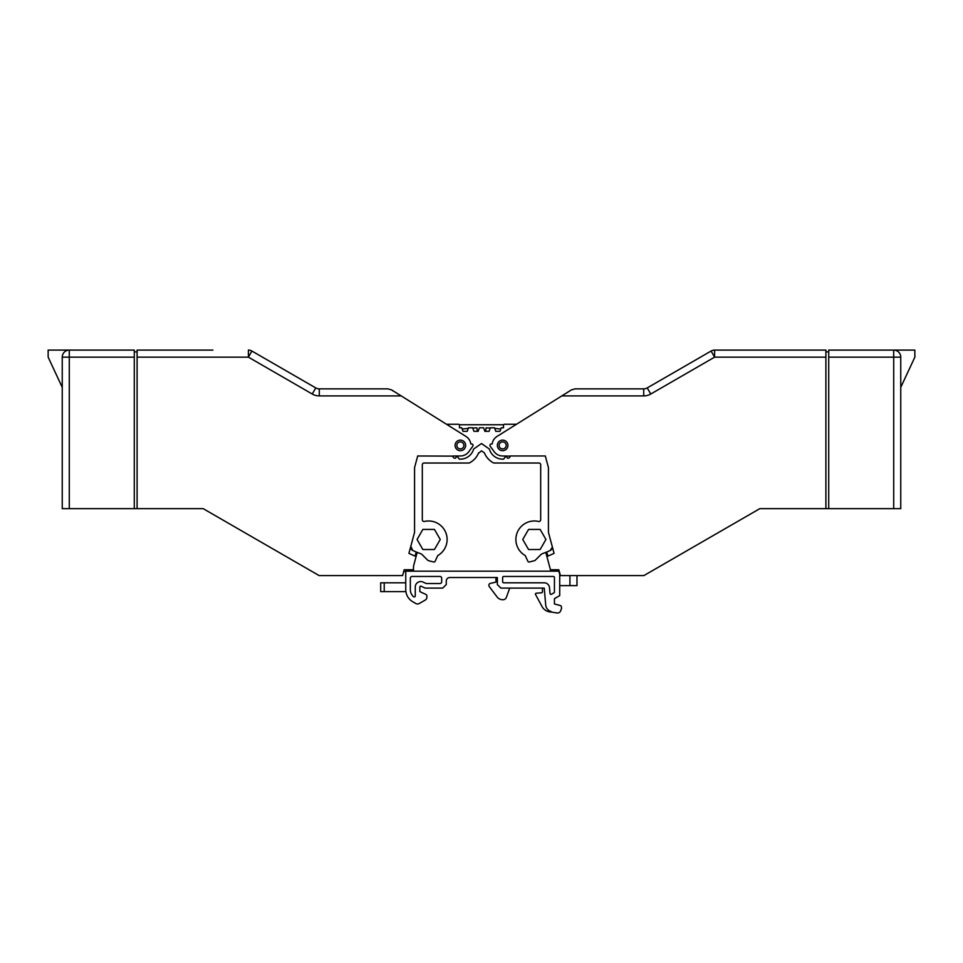 <?xml version="1.0" encoding="UTF-8"?>
<svg xmlns="http://www.w3.org/2000/svg" width="963" height="963" viewBox="0 0 963 963"><rect width="100%" height="100%" fill="white"/><g stroke="black" fill="none" stroke-linecap="round" stroke-linejoin="round"><path stroke-width="1.44" d="M415.775 603.5L412.802 601.791L415.775 603.5A3.527 3.527 0 0 0 419.29 603.5L425.128 600.13L419.29 603.5M426.886 596.025L426.886 597.084L426.886 596.025A1.757 1.757 0 0 0 425.875 594.424L419.844 591.619L425.875 594.424M419.844 587.009L419.844 591.619L419.844 587.009A0.879 0.879 0 0 1 421.096 586.214L425.128 588.092L442.739 588.092L446.266 584.577L446.266 581.05A3.527 3.527 0 0 1 449.793 577.523L497.353 577.523L497.353 584.577L500.88 588.092L544.239 588.092L545.732 605.209L544.239 588.092M542.446 588.092L542.446 591.764A1.059 1.059 0 0 1 541.399 592.811L536.102 593.22A1.059 1.059 0 0 0 535.404 594.219L542.145 606.762A10.569 10.569 0 0 0 551.293 612.047L556.506 612.901A3.527 3.527 0 0 0 560.731 610.698L561.477 608.652L560.731 610.698M561.477 607.184L561.477 608.652L561.477 607.184A1.757 1.757 0 0 0 560.165 605.486L554.435 603.945L560.165 605.486L554.435 603.945L554.435 598.661L554.435 603.945L554.435 598.661L559.72 595.616L559.72 574.393L558.853 571.179L405.748 571.179L405.748 569.771M434.445 549.512L440.247 539.473L434.445 529.433L422.853 529.433L417.063 539.473L422.853 549.512L434.445 549.512L440.247 539.473L434.445 529.433L422.853 529.433L417.063 539.473L422.853 549.512L434.445 549.512M540.147 529.433L528.555 529.433L522.753 539.473L528.555 549.512L540.147 549.512L545.937 539.473L540.147 529.433L528.555 529.433L522.753 539.473L528.555 549.512L540.147 549.512L545.937 539.473L540.147 529.433M463.889 445.412A3.527 3.527 0 0 0 460.362 441.885A3.527 3.527 0 0 0 456.835 445.412A3.527 3.527 0 0 0 460.362 448.927A3.527 3.527 0 0 0 463.889 445.412M506.165 445.412A3.527 3.527 0 0 0 502.638 441.885A3.527 3.527 0 0 0 499.111 445.412A3.527 3.527 0 0 0 502.638 448.927A3.527 3.527 0 0 0 506.165 445.412M478.394 453.404L481.5 450.84L484.365 452.839A19.729 19.729 0 0 0 493.754 463.022L538.931 463.022A1.757 1.757 0 0 1 540.688 464.78L540.688 519.743A1.757 1.757 0 0 1 538.534 521.452A18.502 18.502 0 0 0 525.22 555.555L527.953 561.429A1.059 1.059 0 0 0 529.144 562.007A119.581 119.581 0 0 0 534.971 560.526L540.929 554.568A3.527 3.527 0 0 1 542.217 553.749A115.355 115.355 0 0 0 550.246 550.475L552.317 547.261A3.527 3.527 0 0 0 552.196 546.346L554.074 553.352A119.581 119.581 0 0 1 546.888 556.494M550.246 550.475A3.527 3.527 0 0 0 552.317 547.261M571.36 389.931L561.814 395.901L571.36 389.931L575.092 388.859L643.705 388.859A7.042 7.042 0 0 0 647.232 387.92L711.091 351.05A7.042 7.042 0 0 1 714.606 350.099L825.893 350.099L825.893 357.153L714.606 357.153L650.759 394.023A14.096 14.096 0 0 1 643.705 395.901L561.814 395.901L497.028 436.444A10.569 10.569 0 0 0 492.165 443.991L491.371 443.991A1.408 1.408 0 0 0 490.215 446.23L494.055 451.563A10.569 10.569 0 0 0 502.638 455.981L510.089 456.125A2.119 2.119 0 0 1 507.417 458.171L506.983 457.293A1.059 1.059 0 0 0 505.214 457.1L503.613 459.11A13.735 13.735 0 0 1 489.385 449.047L481.5 443.534L473.615 449.047A13.735 13.735 0 0 1 459.387 459.11L457.786 457.1A1.059 1.059 0 0 0 456.017 457.293L455.583 458.171A2.119 2.119 0 0 1 452.911 456.125L417.689 455.981L414.559 467.657L414.559 532.322L410.804 546.346L412.754 550.475A115.355 115.355 0 0 0 420.783 553.749A3.527 3.527 0 0 1 422.071 554.568L428.029 560.526A119.581 119.581 0 0 0 433.856 562.007A1.059 1.059 0 0 0 435.047 561.429L437.78 555.555A18.502 18.502 0 0 0 424.466 521.452A1.757 1.757 0 0 1 422.312 519.743L422.312 464.78A1.757 1.757 0 0 1 424.069 463.022L469.246 463.022A19.729 19.729 0 0 0 478.635 452.839L477.792 454.656M497.353 445.412A5.284 5.284 0 0 0 502.638 450.696A5.284 5.284 0 0 0 507.922 445.412A5.284 5.284 0 0 0 502.638 440.127A5.284 5.284 0 0 0 497.353 445.412M484.365 452.839L485.557 455.27M455.078 445.412A5.284 5.284 0 0 0 460.362 450.696A5.284 5.284 0 0 0 465.647 445.412A5.284 5.284 0 0 0 460.362 440.127A5.284 5.284 0 0 0 455.078 445.412M452.911 455.981L460.362 455.981A10.569 10.569 0 0 0 468.945 451.563L472.785 446.23A1.408 1.408 0 0 0 471.629 443.991L470.835 443.991A10.569 10.569 0 0 0 465.972 436.444L401.186 395.901L319.295 395.901A14.096 14.096 0 0 1 312.241 394.023L248.394 357.153L251.909 351.05L315.768 387.92A7.042 7.042 0 0 0 319.295 388.859L387.908 388.859L391.64 389.931L401.186 395.901M416.112 556.494A119.581 119.581 0 0 1 408.926 553.352L410.804 546.346L408.926 553.352M413.5 569.771L404.159 569.771L402.606 575.585L319.114 575.585L203.169 508.645L137.107 508.645L137.107 350.099L212.919 350.099M392.892 390.918A7.042 7.042 0 0 0 391.64 389.931M203.169 508.645L142.392 508.645M62.246 387.367L48.15 357.153L48.15 350.099L134.29 350.099L69.288 350.099A7.042 7.042 0 0 0 62.463 355.395A7.042 7.042 0 0 1 69.288 350.099A7.042 7.042 0 0 0 62.246 357.153A7.042 7.042 0 0 1 69.288 350.099L69.288 508.645L62.246 508.645L62.246 357.153L134.29 357.153L134.29 508.645L137.107 508.645M134.29 508.645L69.288 508.645M251.909 351.05A7.042 7.042 0 0 0 248.394 350.099A7.042 7.042 0 0 1 251.909 351.05A7.042 7.042 0 0 0 248.394 350.099A7.042 7.042 0 0 1 251.909 351.05M134.29 350.099L134.29 357.153M137.107 351.868L134.29 351.868M416.221 551.98L415.125 556.096M495.945 577.523L495.945 582.109L490.263 583.422L495.945 582.109L495.945 577.523L468.463 577.523M488.903 585.131L488.903 585.131A1.757 1.757 0 0 1 490.263 583.422M489.252 586.551L497.064 596.916L489.252 586.551A1.757 1.757 0 0 1 488.903 585.48M502.698 599.72L502.698 599.72A7.042 7.042 0 0 1 497.064 596.916M506.357 597.397L509.74 588.092L506.357 597.397A3.527 3.527 0 0 1 503.047 599.72M403.69 571.541L405.748 571.541M550.451 569.771L558.841 569.771L560.394 575.585L643.886 575.585L759.831 508.645L820.608 508.645M576.981 575.585L576.981 585.624L559.72 585.624M759.831 508.645L825.893 508.645L825.893 357.153M900.754 387.367L914.85 357.153L914.85 350.099L893.712 350.099A7.042 7.042 0 0 1 900.754 357.153L900.754 508.645L893.712 508.645L893.712 357.153L828.71 357.153L828.71 350.099L893.712 350.099A7.042 7.042 0 0 1 900.754 357.153A7.042 7.042 0 0 0 893.712 350.099L893.712 357.153L900.754 357.153M893.712 508.645L828.71 508.645L828.71 357.153M828.71 508.645L825.893 508.645M714.606 357.153L711.091 351.05A7.042 7.042 0 0 1 714.606 350.099L714.606 357.153M828.71 351.868L825.893 351.868M558.48 569.771L558.853 571.179M551.919 571.179L551.546 569.771M516.493 424.262L504.576 424.262A1.059 1.059 0 0 0 503.517 425.321L503.517 427.789L501.229 427.789L499.99 431.328L495.776 431.328L494.537 427.789L490.311 427.789L489.072 431.328L484.846 431.328L483.619 427.789L479.381 427.789L478.154 431.328L473.928 431.328L472.689 427.789L468.463 427.789L467.224 431.328L463.01 431.328L461.771 427.789L459.483 427.789L459.483 425.321A1.059 1.059 0 0 0 458.424 424.262L446.507 424.262M405.748 571.179L405.748 589.585A14.096 14.096 0 0 0 412.802 601.791M425.128 600.13A3.527 3.527 0 0 0 426.886 597.084M545.732 605.209A7.042 7.042 0 0 0 550.932 611.397M554.074 553.352L548.441 532.322L548.441 467.657L545.311 455.981L510.089 455.981M547.875 556.096L546.779 551.98M412.441 569.771L412.441 571.179M410.804 546.346A3.527 3.527 0 0 0 412.754 550.475M426.14 583.518L439.922 583.518A1.757 1.757 0 0 0 441.692 581.748L441.692 578.233A1.757 1.757 0 0 0 439.922 576.464L412.092 576.464A1.757 1.757 0 0 0 410.334 578.233L410.334 589.585A9.51 9.51 0 0 0 413.5 596.675A1.059 1.059 0 0 0 415.27 595.88L415.27 587.009A5.465 5.465 0 0 1 423.034 582.061L426.14 583.518M502.638 577.523L502.638 581.748A1.059 1.059 0 0 0 503.697 582.808L544.239 582.808A5.284 5.284 0 0 1 549.5 587.635L550.005 593.377A1.059 1.059 0 0 0 551.582 594.207L553.906 592.871A1.059 1.059 0 0 0 554.435 591.956L554.435 577.523A1.059 1.059 0 0 0 553.376 576.464L503.697 576.464A1.059 1.059 0 0 0 502.638 577.523M489.072 431.328L485.665 431.328L486.074 427.861A145.509 145.509 0 0 1 490.215 428.054M472.785 428.054A145.509 145.509 0 0 1 476.926 427.861L477.335 431.328L473.928 431.328M499.821 428.944A145.509 145.509 0 0 1 500.784 429.077A145.509 145.509 0 0 0 494.741 428.391M459.303 424.743L503.697 424.743M462.216 429.077A145.509 145.509 0 0 1 468.259 428.391M495.776 431.328L499.99 431.328M463.01 431.328L467.224 431.328M384.225 582.808L384.225 591.619L380.698 591.619L380.698 582.808L405.748 582.808M384.225 591.619L405.905 591.619M417.208 552.377L413.5 566.22L413.5 571.179M550.824 571.179L545.792 552.377M437.78 555.555A18.502 18.502 0 0 0 424.466 521.452M248.394 350.099L248.394 357.153L137.107 357.153M312.241 394.023L315.768 387.92A7.042 7.042 0 0 0 319.295 388.859L319.295 395.901M569.927 585.624L569.927 575.585M643.705 395.901L643.705 388.859A7.042 7.042 0 0 0 647.232 387.92L650.759 394.023"/></g></svg>
